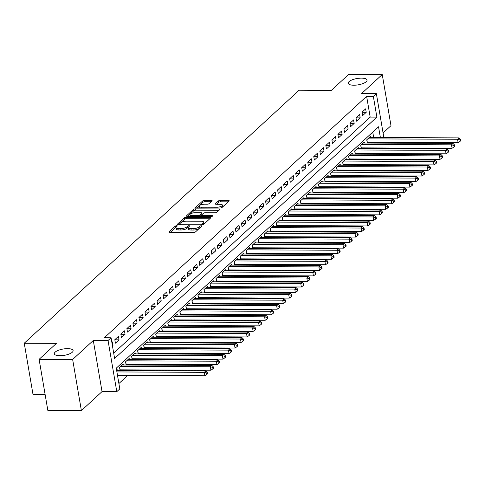 <?xml version="1.0" encoding="UTF-8"?>
<svg xmlns="http://www.w3.org/2000/svg" width="485" height="485" viewBox="0 0 485 485"><rect width="100%" height="100%" fill="white"/><g stroke="black" fill="none" stroke-linecap="round" stroke-linejoin="round"><path stroke-width="0.73" d="M176.716 225.701A1.025 0.346 -9.7 0 0 175.376 226.077L169.089 231.86A1.461 0.491 -9.7 0 0 168.968 232.115A1.461 0.491 -9.7 0 0 169.817 232.412L193.515 232.515A1.461 0.491 -9.7 0 0 195.425 231.982L201.712 226.192A1.025 0.346 -9.7 0 0 201.802 226.016A1.025 0.346 -9.7 0 0 201.208 225.804A1.025 0.346 -9.7 0 0 199.868 226.186L199.056 226.931A4.68 1.576 -9.7 0 1 192.951 228.659L190.975 228.647A4.68 1.576 -9.7 0 1 188.253 227.695A4.68 1.576 -9.7 0 1 188.653 226.889L189.465 226.137A1.025 0.346 -9.7 0 0 189.556 225.962A1.025 0.346 -9.7 0 0 188.962 225.749A1.025 0.346 -9.7 0 0 187.622 226.131L186.81 226.877A4.68 1.576 -9.7 0 1 180.705 228.605L178.729 228.593A4.68 1.576 -9.7 0 1 176.013 227.641A4.68 1.576 -9.7 0 1 176.407 226.834L177.225 226.083A1.025 0.346 -9.7 0 0 177.31 225.907A1.025 0.346 -9.7 0 0 176.716 225.701M176.097 227.216A1.025 0.346 -9.7 0 0 175.612 227.459L170.229 232.412M200.42 227.38A1.025 0.346 -9.7 0 0 200.105 227.568L199.293 228.314L199.056 226.931M188.344 227.265A1.025 0.346 -9.7 0 0 187.859 227.513L187.046 228.259L186.81 226.877M353.783 85.221A9.53 3.213 -9.7 0 0 367.042 80.061A9.53 3.213 -9.7 0 0 361.501 78.115A9.53 3.213 -9.7 0 0 348.248 83.275A9.53 3.213 -9.7 0 0 353.783 85.221M59.855 355.735A9.53 3.213 -9.7 0 0 73.114 350.582A9.53 3.213 -9.7 0 0 67.573 348.636A9.53 3.213 -9.7 0 0 54.32 353.789A9.53 3.213 -9.7 0 0 59.855 355.735M212.018 200.935A1.461 0.491 -9.7 0 0 212.145 200.687A1.461 0.491 -9.7 0 0 211.29 200.39L204.646 200.36A1.461 0.491 -9.7 0 0 202.736 200.899L195.752 207.325A1.461 0.491 -9.7 0 0 195.625 207.574A1.461 0.491 -9.7 0 0 196.48 207.877L220.178 207.98A1.461 0.491 -9.7 0 0 222.088 207.441L229.072 201.014A1.461 0.491 -9.7 0 0 229.193 200.76A1.461 0.491 -9.7 0 0 228.344 200.463L220.311 200.426A1.461 0.491 -9.7 0 0 218.402 200.966L215.413 203.718A1.461 0.491 -9.7 0 0 215.291 203.967A1.461 0.491 -9.7 0 0 216.14 204.27L220.123 204.288A3.91 1.316 -9.7 0 1 222.397 205.082A3.91 1.316 -9.7 0 1 216.959 207.198L201.354 207.131A3.91 1.316 -9.7 0 1 199.08 206.331A3.91 1.316 -9.7 0 1 204.518 204.215L207.119 204.227A1.461 0.491 -9.7 0 0 209.029 203.688L212.018 200.935M113.696 353.135L370.176 117.079L366.63 96.345L373.341 96.376L376.354 93.599L383.865 137.546M39.109 359.324L72.647 359.476L81.389 410.619L47.851 410.474L39.109 359.324L56.442 343.374L24.25 343.228L299.184 90.192L331.376 90.331L348.715 74.381L382.247 74.526L361.598 93.532L376.354 93.599M81.389 410.619L102.038 391.613L93.296 340.47L72.647 359.476M93.296 340.47L108.052 340.531L111.065 337.76L114.612 358.494L376.881 117.109L373.341 96.376M366.63 96.345L104.36 337.73L111.065 337.76M186.24 217.298A1.461 0.491 -9.7 0 0 184.33 217.838L177.346 224.264A1.461 0.491 -9.7 0 0 177.219 224.519A1.461 0.491 -9.7 0 0 178.074 224.816L201.772 224.919A1.461 0.491 -9.7 0 0 203.682 224.379L210.666 217.953A1.461 0.491 -9.7 0 0 210.787 217.698A1.461 0.491 -9.7 0 0 209.938 217.401L186.24 217.298L186.476 218.68A1.461 0.491 -9.7 0 0 184.567 219.22L178.486 224.816M186.549 215.795L193.533 209.368A1.461 0.491 -9.7 0 1 195.443 208.829L219.141 208.932A1.461 0.491 -9.7 0 1 219.99 209.229A1.461 0.491 -9.7 0 1 219.869 209.484L216.88 212.236A1.461 0.491 -9.7 0 1 214.97 212.776L205.355 212.733A1.461 0.491 -9.7 0 0 203.451 213.267L201.469 215.091A1.461 0.491 -9.7 0 0 201.342 215.346A1.461 0.491 -9.7 0 0 202.19 215.643L212.2 215.686A1.025 0.346 -9.7 0 1 212.794 215.898A1.025 0.346 -9.7 0 1 211.369 216.449L187.277 216.346A1.461 0.491 -9.7 0 1 186.422 216.049A1.461 0.491 -9.7 0 1 186.549 215.795L186.628 216.243M383.083 132.957L390.989 125.676L382.247 74.526M367.6 143.051L368.388 142.323M361.567 148.598L362.356 147.87M355.541 154.145L356.329 153.424M349.509 159.698L350.297 158.971M343.483 165.246L344.271 164.518M337.451 170.793L338.239 170.071M331.425 176.346L332.213 175.618M325.393 181.893L326.181 181.166M319.366 187.44L320.155 186.719M313.334 192.988L314.122 192.266M307.308 198.541L308.096 197.813M301.276 204.088L302.064 203.36M295.25 209.635L296.038 208.914M289.218 215.188L290.006 214.461M283.191 220.736L283.98 220.008M277.159 226.283L277.947 225.561M271.133 231.836L271.915 231.109M265.101 237.383L265.889 236.656M259.069 242.93L259.857 242.209M253.043 248.484L253.831 247.756M247.01 254.031L247.799 253.303M240.984 259.578L241.772 258.857M234.952 265.131L235.74 264.404M228.926 270.678L229.714 269.951M222.894 276.226L223.682 275.504M216.868 281.773L217.656 281.051M210.836 287.326L211.624 286.599M204.809 292.873L205.598 292.152M198.777 298.421L199.565 297.699M192.751 303.974L193.539 303.246M186.719 309.521L187.507 308.793M180.693 315.068L181.481 314.347M174.661 320.621L175.449 319.894M168.635 326.169L169.423 325.441M162.602 331.716L163.39 330.994M156.576 337.269L157.364 336.541M150.544 342.816L151.332 342.089M144.518 348.363L145.306 347.642M138.486 353.917L139.274 353.189M132.46 359.464L133.248 358.736M126.427 365.011L127.215 364.29M120.401 370.564L121.189 369.837M112.453 345.878L112.993 345.381L112.405 341.925L111.865 342.422M118.431 336.378L114.818 339.706L115.406 343.162L119.025 339.833L118.431 336.378M124.463 330.825L120.844 334.153L121.438 337.615L125.051 334.28L124.463 330.825M130.489 325.277L126.876 328.606L127.464 332.061L131.083 328.733L130.489 325.277M136.521 319.73L132.902 323.058L133.496 326.514L137.109 323.186L136.521 319.73M142.548 314.177L138.934 317.511L139.522 320.967L143.142 317.633L142.548 314.177M148.58 308.63L144.96 311.958L145.555 315.414L149.168 312.085L148.58 308.63M154.606 303.083L150.993 306.411L151.581 309.866L155.2 306.538L154.606 303.083M160.638 297.529L157.019 300.864L157.613 304.319L161.226 300.985L160.638 297.529M166.664 291.982L163.051 295.31L163.639 298.766L167.258 295.438L166.664 291.982M172.696 286.435L169.077 289.763L169.671 293.219L173.284 289.891L172.696 286.435M178.722 280.882L175.109 284.216L175.697 287.672L179.317 284.343L178.722 280.882M184.755 275.334L181.135 278.663L181.729 282.118L185.343 278.79L184.755 275.334M190.781 269.787L187.168 273.116L187.756 276.571L191.375 273.243L190.781 269.787M196.813 264.24L193.194 267.568L193.788 271.024L197.401 267.696L196.813 264.24M202.845 258.687L199.226 262.015L199.814 265.471L203.433 262.142L202.845 258.687M208.871 253.14L205.252 256.468L205.846 259.924L209.459 256.595L208.871 253.14M214.904 247.592L211.284 250.921L211.872 254.376L215.492 251.048L214.904 247.592M220.93 242.039L217.31 245.368L217.904 248.823L221.524 245.495L220.93 242.039M226.962 236.492L223.342 239.82L223.931 243.276L227.55 239.948L226.962 236.492M232.988 230.945L229.369 234.273L229.963 237.729L233.582 234.4L232.988 230.945M239.02 225.392L235.401 228.726L235.989 232.182L239.608 228.847L239.02 225.392M245.046 219.844L241.427 223.173L242.021 226.628L245.64 223.3L245.046 219.844M251.078 214.297L247.459 217.626L248.047 221.081L251.666 217.753L251.078 214.297M257.105 208.744L253.485 212.078L254.079 215.534L257.699 212.2L257.105 208.744M263.137 203.197L259.517 206.525L260.106 209.981L263.725 206.652L263.137 203.197M269.163 197.65L265.55 200.978L266.138 204.434L269.757 201.105L269.163 197.65M275.195 192.096L271.576 195.431L272.164 198.886L275.783 195.552L275.195 192.096M281.221 186.549L277.608 189.877L278.196 193.333L281.815 190.005L281.221 186.549M287.253 181.002L283.634 184.33L284.222 187.786L287.841 184.458L287.253 181.002M293.279 175.455L289.666 178.783L290.254 182.239L293.874 178.91L293.279 175.455M299.312 169.902L295.692 173.23L296.286 176.685L299.9 173.357L299.312 169.902M305.338 164.354L301.725 167.683L302.313 171.138L305.932 167.81L305.338 164.354M311.37 158.807L307.751 162.135L308.345 165.591L311.958 162.263L311.37 158.807M317.396 153.254L313.783 156.582L314.371 160.038L317.99 156.71L317.396 153.254M323.428 147.707L319.809 151.035L320.403 154.491L324.016 151.162L323.428 147.707M329.454 142.16L325.841 145.488L326.429 148.944L330.049 145.615L329.454 142.16M335.487 136.606L331.867 139.935L332.461 143.396L336.075 140.062L335.487 136.606M341.513 131.059L337.899 134.387L338.488 137.843L342.107 134.515L341.513 131.059M347.545 125.512L343.926 128.84L344.52 132.296L348.133 128.968L347.545 125.512M353.571 119.959L349.958 123.293L350.546 126.749L354.165 123.414L353.571 119.959M359.603 114.411L355.984 117.74L356.578 121.195L360.191 117.867L359.603 114.411M362.604 115.648L366.224 112.32L365.629 108.864L362.016 112.193L362.604 115.648M118.892 383.544L127.7 375.438M132.939 370.619L133.727 369.891M138.971 365.066L139.759 364.344M144.997 359.518L145.785 358.791M151.029 353.971L151.817 353.244M157.055 348.418L157.843 347.696M163.087 342.871L163.875 342.143M169.113 337.324L169.902 336.596M175.146 331.77L175.934 331.049M181.178 326.223L181.96 325.502M187.204 320.676L187.992 319.948M193.236 315.129L194.018 314.401M199.262 309.575L200.05 308.854M205.294 304.028L206.083 303.301M211.321 298.481L212.109 297.754M217.353 292.928L218.141 292.206M223.379 287.381L224.167 286.653M229.411 281.833L230.199 281.106M235.437 276.28L236.225 275.559M241.469 270.733L242.257 270.006M247.495 265.186L248.284 264.458M253.528 259.633L254.316 258.911M259.554 254.085L260.342 253.358M265.586 248.538L266.374 247.811M271.612 242.985L272.4 242.264M277.644 237.438L278.432 236.716M283.67 231.891L284.459 231.163M289.703 226.337L290.491 225.616M295.729 220.79L296.517 220.069M301.761 215.243L302.549 214.515M307.787 209.696L308.575 208.968M313.819 204.143L314.607 203.421M319.845 198.595L320.633 197.868M325.878 193.048L326.666 192.321M331.904 187.495L332.692 186.773M337.936 181.948L338.724 181.22M343.962 176.401L344.75 175.673M349.994 170.847L350.782 170.126M356.026 165.3L356.808 164.573M362.053 159.753L362.841 159.025M368.085 154.2L368.873 153.478M374.111 148.652L374.899 147.925M374.62 143.081L374.499 142.347M373.668 137.498L372.747 132.114M117.297 370.546L117.127 369.57L116.588 370.067M120.092 370.558L119.54 367.351L123.16 364.023L123.323 364.999M126.118 365.011L125.573 361.804L129.186 358.476L129.356 359.452M132.15 359.464L131.599 356.251L135.218 352.922L135.382 353.898M138.176 353.911L137.631 350.703L141.244 347.375L141.414 348.351M144.209 348.363L143.657 345.156L147.276 341.828L147.44 342.804M150.235 342.816L149.689 339.609L153.302 336.275L153.472 337.251M156.267 337.263L155.715 334.056L159.335 330.728L159.498 331.704M162.293 331.716L161.748 328.509L165.361 325.18L165.53 326.156M168.325 326.169L167.774 322.962L171.393 319.627L171.557 320.603M174.351 320.615L173.806 317.408L177.419 314.08L177.589 315.056M180.384 315.068L179.832 311.861L183.451 308.533L183.615 309.509M186.41 309.521L185.864 306.314L189.477 302.979L189.647 303.956M192.442 303.974L191.89 300.761L195.51 297.432L195.679 298.408M198.468 298.421L197.922 295.213L201.542 291.885L201.705 292.861M204.5 292.873L203.949 289.666L207.568 286.332L207.738 287.314M210.526 287.326L209.981 284.113L213.6 280.785L213.764 281.761M216.559 281.773L216.007 278.566L219.626 275.237L219.796 276.214M222.585 276.226L222.039 273.019L225.658 269.69L225.822 270.666M228.617 270.678L228.065 267.465L231.684 264.137L231.854 265.113M234.643 265.125L234.097 261.918L237.717 258.59L237.88 259.566M240.675 259.578L240.123 256.371L243.743 253.043L243.913 254.019M246.701 254.031L246.156 250.818L249.775 247.489L249.939 248.465M252.733 248.478L252.182 245.271L255.801 241.942L255.971 242.918M258.76 242.93L258.214 239.723L261.833 236.395L261.997 237.371M264.792 237.383L264.24 234.176L267.859 230.842L268.029 231.818M270.818 231.83L270.272 228.623L273.892 225.295L274.055 226.271M276.85 226.283L276.304 223.076L279.918 219.747L280.087 220.723M282.882 220.736L282.331 217.529L285.95 214.194L286.114 215.17M288.908 215.182L288.363 211.975L291.976 208.647L292.146 209.623M294.941 209.635L294.389 206.428L298.008 203.1L298.172 204.076M300.967 204.088L300.421 200.881L304.034 197.547L304.204 198.529M306.999 198.541L306.447 195.328L310.067 191.999L310.23 192.975M313.025 192.988L312.479 189.78L316.093 186.452L316.262 187.428M319.057 187.44L318.506 184.233L322.125 180.905L322.289 181.881M325.083 181.893L324.538 178.68L328.151 175.352L328.321 176.328M331.116 176.34L330.564 173.133L334.183 169.805L334.347 170.781M337.142 170.793L336.596 167.586L340.209 164.257L340.379 165.233M343.174 165.246L342.622 162.032L346.241 158.704L346.405 159.68M349.2 159.692L348.654 156.485L352.268 153.157L352.437 154.133M355.232 154.145L354.68 150.938L358.3 147.61L358.463 148.586M361.258 148.598L360.713 145.385L364.326 142.056L364.496 143.033M367.291 143.045L366.739 139.838L370.358 136.509L370.528 137.485M24.25 343.228L32.992 394.378L45.111 394.432M380.373 137.528L378.536 126.785L116.267 368.17L119.807 388.903L116.794 391.68L108.052 340.531M102.038 391.613L116.794 391.68M384.696 142.396L384.817 143.124M381.331 143.111L381.204 142.378M370.176 117.079L376.881 117.109M112.993 345.381L112.368 345.381M119.025 339.833L114.836 339.815M125.051 334.28L120.862 334.262M131.083 328.733L126.894 328.715M137.109 323.186L132.92 323.168M143.142 317.633L138.952 317.614M149.168 312.085L144.979 312.067M155.2 306.538L151.011 306.52M161.226 300.985L157.037 300.967M167.258 295.438L163.069 295.42M173.284 289.891L169.095 289.872M179.317 284.343L175.127 284.319M185.343 278.79L181.154 278.772M191.375 273.243L187.186 273.225M197.401 267.696L193.212 267.678M203.433 262.142L199.244 262.124M209.459 256.595L205.27 256.577M215.492 251.048L211.302 251.03M221.524 245.495L217.328 245.477M227.55 239.948L223.361 239.929M233.582 234.4L229.387 234.382M239.608 228.847L235.419 228.829M245.64 223.3L241.445 223.282M251.666 217.753L247.477 217.735M257.699 212.2L253.51 212.181M263.725 206.652L259.536 206.634M269.757 201.105L265.568 201.087M275.783 195.552L271.594 195.534M281.815 190.005L277.626 189.987M287.841 184.458L283.652 184.439M293.874 178.91L289.684 178.886M299.9 173.357L295.711 173.339M305.932 167.81L301.743 167.792M311.958 162.263L307.769 162.245M317.99 156.71L313.801 156.691M324.016 151.162L319.827 151.144M330.049 145.615L325.859 145.597M336.075 140.062L331.886 140.044M342.107 134.515L337.918 134.497M348.133 128.968L343.944 128.949M354.165 123.414L349.976 123.396M360.191 117.867L356.002 117.849M366.224 112.32L362.034 112.302M176.013 227.641L176.249 229.023A4.68 1.576 -9.7 0 0 178.965 229.975L178.729 228.593M187.046 228.259A4.68 1.576 -9.7 0 1 180.941 229.987L178.965 229.975M188.253 227.695L188.489 229.078A4.68 1.576 -9.7 0 0 191.211 230.029L190.975 228.647M199.293 228.314A4.68 1.576 -9.7 0 1 193.188 230.042L191.211 230.029M209.762 218.783L186.476 218.68M179.838 223.676A1.025 0.346 -9.7 0 0 179.753 223.852A1.025 0.346 -9.7 0 0 180.347 224.058L201.154 224.149A1.025 0.346 -9.7 0 0 202.487 223.773L203.348 222.985A4.68 1.576 -9.7 0 0 203.742 222.178A4.68 1.576 -9.7 0 0 201.026 221.221L186.804 221.16A4.68 1.576 -9.7 0 0 180.699 222.882L179.838 223.676M203.742 222.178L203.979 223.561A4.68 1.576 -9.7 0 1 203.585 224.367L203.324 224.603M187.689 216.346L193.77 210.751L193.533 209.368M218.965 210.314L195.679 210.211A1.461 0.491 -9.7 0 0 193.77 210.751M195.382 212.685A3.91 1.316 -9.7 0 0 189.944 214.8A3.91 1.316 -9.7 0 0 192.218 215.601L197.716 215.625A1.461 0.491 -9.7 0 0 199.626 215.085L201.608 213.261A1.461 0.491 -9.7 0 0 201.73 213.006A1.461 0.491 -9.7 0 0 200.881 212.709L195.382 212.685M189.944 214.8L190.181 216.183A3.91 1.316 -9.7 0 0 190.247 216.358M201.73 213.006L201.966 214.388A1.461 0.491 -9.7 0 1 201.845 214.643L199.935 216.401M199.08 206.331L199.317 207.713A3.91 1.316 -9.7 0 0 199.383 207.889M220.936 207.907A3.91 1.316 -9.7 0 0 222.633 206.464L222.397 205.082M228.168 201.845L220.548 201.808A1.461 0.491 -9.7 0 0 218.638 202.348L216.552 204.27M211.114 201.766L204.882 201.742A1.461 0.491 -9.7 0 0 202.972 202.281L196.892 207.877M117.497 375.396L204.9 375.784L204.306 372.328L205.816 370.94L116.673 370.546M116.909 371.94L204.306 372.328L206.683 372.953L206.919 374.335L207.519 373.783L207.283 372.401L206.683 372.953M205.816 370.94L207.283 372.401M206.919 374.335L204.9 375.784M119.965 369.837A1.491 0.503 170.3 0 1 120.116 369.831L210.927 370.231L210.338 366.775L211.848 365.387L122.105 364.993M120.595 366.381L210.338 366.775L212.709 367.406L212.945 368.788L213.552 368.23L213.315 366.848L212.709 367.406M211.848 365.387L213.315 366.848M212.945 368.788L210.927 370.231M125.997 364.283A1.491 0.503 170.3 0 1 126.142 364.283L216.959 364.684L216.365 361.228L217.874 359.84L128.131 359.446M126.627 360.834L216.365 361.228L218.741 361.858L218.977 363.241L219.578 362.683L219.341 361.301L218.741 361.858M217.874 359.84L219.341 361.301M218.977 363.241L216.959 364.684M132.023 358.736A1.491 0.503 170.3 0 1 132.175 358.736L222.985 359.136L222.397 355.681L223.906 354.292L134.163 353.892M132.654 355.281L222.397 355.681L224.767 356.305L225.004 357.688L225.61 357.136L225.373 355.754L224.767 356.305M223.906 354.292L225.373 355.754M225.004 357.688L222.985 359.136M138.055 353.189A1.491 0.503 170.3 0 1 138.201 353.183L229.017 353.583L228.423 350.128L229.932 348.739L140.189 348.345M138.686 349.733L228.423 350.128L230.799 350.758L231.036 352.14L231.636 351.583L231.4 350.2L230.799 350.758M229.932 348.739L231.4 350.2M231.036 352.14L229.017 353.583M144.081 347.636A1.491 0.503 170.3 0 1 144.233 347.636L235.043 348.036L234.455 344.58L235.965 343.192L146.221 342.798M144.712 344.186L234.455 344.58L236.825 345.211L237.062 346.593L237.668 346.035L237.432 344.653L236.825 345.211M235.965 343.192L237.432 344.653M237.062 346.593L235.043 348.036M150.114 342.089A1.491 0.503 170.3 0 1 150.259 342.089L241.075 342.489L240.481 339.033L241.991 337.645L152.248 337.245M150.744 338.633L240.481 339.033L242.858 339.658L243.094 341.04L243.694 340.488L243.458 339.106L242.858 339.658M241.991 337.645L243.458 339.106M243.094 341.04L241.075 342.489M156.14 336.541A1.491 0.503 170.3 0 1 156.291 336.535L247.101 336.936L246.513 333.48L248.023 332.098L158.28 331.698M156.77 333.086L246.513 333.48L248.884 334.11L249.12 335.493L249.726 334.935L249.49 333.553L248.884 334.11M248.023 332.098L249.49 333.553M249.12 335.493L247.101 336.936M162.172 330.988A1.491 0.503 170.3 0 1 162.317 330.988L253.134 331.388L252.546 327.933L254.049 326.544L164.306 326.15M162.802 327.539L252.546 327.933L254.916 328.563L255.152 329.945L255.753 329.388L255.516 328.005L254.916 328.563M254.049 326.544L255.516 328.005M255.152 329.945L253.134 331.388M168.198 325.441A1.491 0.503 170.3 0 1 168.35 325.441L259.16 325.841L258.572 322.386L260.081 320.997L170.338 320.603M168.828 321.985L258.572 322.386L260.942 323.01L261.179 324.392L261.785 323.841L261.548 322.458L260.942 323.01M260.081 320.997L261.548 322.458M261.179 324.392L259.16 325.841M174.23 319.894A1.491 0.503 170.3 0 1 174.376 319.888L265.192 320.288L264.604 316.832L266.107 315.45L176.364 315.05M174.861 316.438L264.604 316.832L266.974 317.463L267.211 318.845L267.811 318.293L267.575 316.911L266.974 317.463M266.107 315.45L267.575 316.911M267.211 318.845L265.192 320.288M180.256 314.341A1.491 0.503 170.3 0 1 180.408 314.341L271.218 314.741L270.63 311.285L272.14 309.897L182.396 309.503M180.887 310.891L270.63 311.285L273.006 311.916L273.243 313.298L273.843 312.74L273.607 311.358L273.006 311.916M272.14 309.897L273.607 311.358M273.243 313.298L271.218 314.741M186.288 308.793A1.491 0.503 170.3 0 1 186.434 308.793L277.25 309.194L276.662 305.738L278.166 304.35L188.422 303.956M186.919 305.338L276.662 305.738L279.033 306.362L279.269 307.745L279.869 307.193L279.633 305.811L279.033 306.362M278.166 304.35L279.633 305.811M279.269 307.745L277.25 309.194M192.315 303.246A1.491 0.503 170.3 0 1 192.466 303.24L283.282 303.646L282.688 300.185L284.198 298.802L194.455 298.402M192.945 299.791L282.688 300.185L285.065 300.815L285.301 302.197L285.901 301.646L285.665 300.263L285.065 300.815M284.198 298.802L285.665 300.263M285.301 302.197L283.282 303.646M198.347 297.693A1.491 0.503 170.3 0 1 198.492 297.693L289.309 298.093L288.72 294.637L290.224 293.249L200.481 292.855M198.977 294.243L288.72 294.637L291.091 295.268L291.327 296.65L291.934 296.092L291.697 294.71L291.091 295.268M290.224 293.249L291.697 294.71M291.327 296.65L289.309 298.093M204.373 292.146A1.491 0.503 170.3 0 1 204.524 292.146L295.341 292.546L294.747 289.09L296.256 287.702L206.513 287.308M205.003 288.69L294.747 289.09L297.123 289.715L297.36 291.097L297.96 290.545L297.723 289.163L297.123 289.715M296.256 287.702L297.723 289.163M297.36 291.097L295.341 292.546M210.405 286.599A1.491 0.503 170.3 0 1 210.551 286.593L301.367 286.999L300.779 283.543L302.282 282.155L212.539 281.755M211.036 283.143L300.779 283.543L303.149 284.168L303.386 285.55L303.992 284.998L303.755 283.616L303.149 284.168M302.282 282.155L303.755 283.616M303.386 285.55L301.367 286.999M216.431 281.051A1.491 0.503 170.3 0 1 216.583 281.045L307.399 281.445L306.805 277.99L308.314 276.602L218.571 276.207M217.062 277.596L306.805 277.99L309.181 278.62L309.418 280.003L310.018 279.445L309.782 278.063L309.181 278.62M308.314 276.602L309.782 278.063M309.418 280.003L307.399 281.445M222.463 275.498A1.491 0.503 170.3 0 1 222.609 275.498L313.425 275.898L312.837 272.443L314.341 271.054L224.603 270.66M223.094 272.049L312.837 272.443L315.208 273.073L315.444 274.455L316.05 273.898L315.814 272.515L315.208 273.073M314.341 271.054L315.814 272.515M315.444 274.455L313.425 275.898M228.49 269.951A1.491 0.503 170.3 0 1 228.641 269.945L319.457 270.351L318.863 266.895L320.373 265.507L230.63 265.107M229.12 266.495L318.863 266.895L321.24 267.52L321.476 268.902L322.076 268.35L321.84 266.968L321.24 267.52M320.373 265.507L321.84 266.968M321.476 268.902L319.457 270.351M234.522 264.404A1.491 0.503 170.3 0 1 234.667 264.398L325.483 264.798L324.895 261.342L326.399 259.954L236.662 259.56M235.152 260.948L324.895 261.342L327.266 261.973L327.502 263.355L328.109 262.797L327.872 261.415L327.266 261.973M326.399 259.954L327.872 261.415M327.502 263.355L325.483 264.798M240.548 258.851A1.491 0.503 170.3 0 1 240.699 258.851L331.516 259.251L330.922 255.795L332.431 254.407L242.688 254.013M241.178 255.401L330.922 255.795L333.298 256.426L333.534 257.808L334.135 257.25L333.898 255.868L333.298 256.426M332.431 254.407L333.898 255.868M333.534 257.808L331.516 259.251M246.58 253.303A1.491 0.503 170.3 0 1 246.726 253.303L337.542 253.703L336.954 250.248L338.457 248.86L248.72 248.459M247.211 249.848L336.954 250.248L339.324 250.872L339.561 252.255L340.167 251.703L339.93 250.321L339.324 250.872M338.457 248.86L339.93 250.321M339.561 252.255L337.542 253.703M252.606 247.756A1.491 0.503 170.3 0 1 252.758 247.75L343.574 248.15L342.98 244.695L344.489 243.306L254.746 242.912M253.237 244.301L342.98 244.695L345.356 245.325L345.593 246.707L346.193 246.15L345.957 244.767L345.356 245.325M344.489 243.306L345.957 244.767M345.593 246.707L343.574 248.15M258.638 242.203A1.491 0.503 170.3 0 1 258.784 242.203L349.6 242.603L349.012 239.147L350.516 237.759L260.778 237.365M259.269 238.753L349.012 239.147L351.382 239.778L351.619 241.16L352.225 240.602L351.989 239.22L351.382 239.778M350.516 237.759L351.989 239.22M351.619 241.16L349.6 242.603M264.664 236.656A1.491 0.503 170.3 0 1 264.816 236.656L355.632 237.056L355.038 233.6L356.548 232.212L266.805 231.818M265.301 233.2L355.038 233.6L357.415 234.225L357.651 235.607L358.251 235.055L358.015 233.673L357.415 234.225M356.548 232.212L358.015 233.673M357.651 235.607L355.632 237.056M270.697 231.109A1.491 0.503 170.3 0 1 270.842 231.102L361.658 231.503L361.07 228.047L362.574 226.665L272.837 226.265M271.327 227.653L361.07 228.047L363.441 228.677L363.677 230.06L364.283 229.502L364.047 228.12L363.441 228.677M362.574 226.665L364.047 228.12M363.677 230.06L361.658 231.503M276.729 225.555A1.491 0.503 170.3 0 1 276.874 225.555L367.691 225.955L367.096 222.5L368.606 221.112L278.863 220.717M277.359 222.106L367.096 222.5L369.473 223.13L369.709 224.513L370.31 223.955L370.073 222.573L369.473 223.13M368.606 221.112L370.073 222.573M369.709 224.513L367.691 225.955M282.755 220.008A1.491 0.503 170.3 0 1 282.907 220.008L373.717 220.408L373.129 216.953L374.632 215.564L284.895 215.17M283.385 216.552L373.129 216.953L375.499 217.577L375.736 218.959L376.342 218.408L376.105 217.025L375.499 217.577M374.632 215.564L376.105 217.025M375.736 218.959L373.717 220.408M288.787 214.461A1.491 0.503 170.3 0 1 288.933 214.455L379.749 214.855L379.155 211.399L380.664 210.017L290.921 209.617M289.418 211.005L379.155 211.399L381.531 212.03L381.768 213.412L382.368 212.86L382.132 211.478L381.531 212.03M380.664 210.017L382.132 211.478M381.768 213.412L379.749 214.855M294.813 208.908A1.491 0.503 170.3 0 1 294.965 208.908L385.775 209.308L385.187 205.852L386.697 204.464L296.953 204.07M295.444 205.458L385.187 205.852L387.557 206.483L387.794 207.865L388.4 207.307L388.164 205.925L387.557 206.483M386.697 204.464L388.164 205.925M387.794 207.865L385.775 209.308M300.845 203.36A1.491 0.503 170.3 0 1 300.991 203.36L391.807 203.761L391.213 200.305L392.723 198.917L302.979 198.523M301.476 199.905L391.213 200.305L393.59 200.929L393.826 202.312L394.426 201.76L394.19 200.378L393.59 200.929M392.723 198.917L394.19 200.378M393.826 202.312L391.807 203.761M306.872 197.813A1.491 0.503 170.3 0 1 307.023 197.807L397.833 198.213L397.245 194.752L398.755 193.369L309.012 192.969M307.502 194.358L397.245 194.752L399.616 195.382L399.852 196.764L400.458 196.213L400.222 194.831L399.616 195.382M398.755 193.369L400.222 194.831M399.852 196.764L397.833 198.213M312.904 192.266A1.491 0.503 170.3 0 1 313.049 192.26L403.866 192.66L403.271 189.205L404.781 187.816L315.038 187.422M313.534 188.81L403.271 189.205L405.648 189.835L405.884 191.217L406.485 190.66L406.248 189.277L405.648 189.835M404.781 187.816L406.248 189.277M405.884 191.217L403.866 192.66M318.93 186.713A1.491 0.503 170.3 0 1 319.082 186.713L409.892 187.113L409.304 183.657L410.813 182.269L321.07 181.875M319.56 183.263L409.304 183.657L411.674 184.282L411.911 185.67L412.517 185.112L412.28 183.73L411.674 184.282M410.813 182.269L412.28 183.73M411.911 185.67L409.892 187.113M324.962 181.166A1.491 0.503 170.3 0 1 325.108 181.16L415.924 181.566L415.33 178.11L416.839 176.722L327.096 176.322M325.593 177.71L415.33 178.11L417.706 178.735L417.943 180.117L418.543 179.565L418.306 178.183L417.706 178.735M416.839 176.722L418.306 178.183M417.943 180.117L415.924 181.566M330.988 175.618A1.491 0.503 170.3 0 1 331.14 175.612L421.95 176.013L421.362 172.557L422.871 171.169L333.128 170.775M331.619 172.163L421.362 172.557L423.732 173.187L423.969 174.57L424.575 174.012L424.339 172.63L423.732 173.187M422.871 171.169L424.339 172.63M423.969 174.57L421.95 176.013M337.02 170.065A1.491 0.503 170.3 0 1 337.166 170.065L427.982 170.465L427.394 167.01L428.898 165.621L339.154 165.227M337.651 166.616L427.394 167.01L429.765 167.64L430.001 169.023L430.601 168.465L430.365 167.083L429.765 167.64M428.898 165.621L430.365 167.083M430.001 169.023L427.982 170.465M343.047 164.518A1.491 0.503 170.3 0 1 343.198 164.518L434.008 164.918L433.42 161.463L434.93 160.074L345.187 159.674M343.677 161.062L433.42 161.463L435.797 162.087L436.027 163.469L436.633 162.918L436.397 161.535L435.797 162.087M434.93 160.074L436.397 161.535M436.027 163.469L434.008 164.918M349.079 158.971A1.491 0.503 170.3 0 1 349.224 158.965L440.041 159.365L439.452 155.909L440.956 154.521L351.213 154.127M349.709 155.515L439.452 155.909L441.823 156.54L442.059 157.922L442.659 157.364L442.423 155.982L441.823 156.54M440.956 154.521L442.423 155.982M442.059 157.922L440.041 159.365M355.105 153.418A1.491 0.503 170.3 0 1 355.256 153.418L446.073 153.818L445.479 150.362L446.988 148.974L357.245 148.58M355.735 149.968L445.479 150.362L447.855 150.993L448.091 152.375L448.692 151.817L448.455 150.435L447.855 150.993M446.988 148.974L448.455 150.435M448.091 152.375L446.073 153.818M361.137 147.87A1.491 0.503 170.3 0 1 361.283 147.87L452.099 148.271L451.511 144.815L453.014 143.427L363.271 143.026M361.768 144.415L451.511 144.815L453.881 145.439L454.118 146.822L454.718 146.27L454.487 144.888L453.881 145.439M453.014 143.427L454.487 144.888M454.118 146.822L452.099 148.271M367.163 142.323A1.491 0.503 170.3 0 1 367.315 142.317L458.131 142.717L457.537 139.262L459.046 137.879L369.303 137.479M367.794 138.868L457.537 139.262L459.913 139.892L460.15 141.274L460.75 140.717L460.514 139.334L459.913 139.892M459.046 137.879L460.514 139.334M460.15 141.274L458.131 142.717M175.612 227.459L175.376 226.077M200.105 227.568L199.868 226.186M187.859 227.513L187.622 226.131M180.941 229.987L180.705 228.605M193.188 230.042L192.951 228.659M169.168 232.309L169.089 231.86M210.12 218.456L209.938 217.401M177.425 224.713L177.346 224.264M184.567 219.22L184.33 217.838M180.481 224.828L180.347 224.058M201.281 224.919L201.154 224.149M202.669 224.816L202.487 223.773M203.585 224.367L203.348 222.985M195.679 210.211L195.443 208.829M219.323 209.987L219.141 208.932M202.324 216.413L202.19 215.643M212.303 216.292L212.2 215.686M192.351 216.365L192.218 215.601M197.844 216.389L197.716 215.625M199.85 216.401L199.626 215.085M201.845 214.643L201.608 213.261M201.487 207.895L201.354 207.131M217.086 207.968L216.959 207.198M215.492 204.167L215.413 203.718M218.638 202.348L218.402 200.966M220.548 201.808L220.311 200.426M228.526 201.517L228.344 200.463M195.831 207.774L195.752 207.325M202.972 202.281L202.736 200.899M204.882 201.742L204.646 200.36M211.472 201.439L211.29 200.39M120.116 369.831L119.668 367.236M126.142 364.283L125.7 361.683M132.175 358.736L131.726 356.135M138.201 353.183L137.758 350.588M144.233 347.636L143.784 345.035M150.259 342.089L149.816 339.488M156.291 336.535L155.843 333.941M162.317 330.988L161.875 328.387M168.35 325.441L167.901 322.84M174.376 319.888L173.933 317.293M180.408 314.341L179.959 311.74M186.434 308.793L185.991 306.193M192.466 303.24L192.018 300.645M198.492 297.693L198.05 295.092M204.524 292.146L204.082 289.545M210.551 286.593L210.108 283.998M216.583 281.045L216.14 278.451M222.609 275.498L222.166 272.897M228.641 269.945L228.199 267.35M234.667 264.398L234.225 261.803M240.699 258.851L240.257 256.25M246.726 253.303L246.283 250.703M252.758 247.75L252.315 245.155M258.784 242.203L258.341 239.602M264.816 236.656L264.373 234.055M270.842 231.102L270.4 228.508M276.874 225.555L276.432 222.954M282.907 220.008L282.458 217.407M288.933 214.455L288.49 211.86M294.965 208.908L294.516 206.307M300.991 203.36L300.548 200.76M307.023 197.807L306.575 195.212M313.049 192.26L312.607 189.659M319.082 186.713L318.633 184.112M325.108 181.16L324.665 178.565M331.14 175.612L330.691 173.018M337.166 170.065L336.723 167.464M343.198 164.518L342.749 161.917M349.224 158.965L348.782 156.37M355.256 153.418L354.808 150.817M361.283 147.87L360.84 145.27M367.315 142.317L366.866 139.722M179.923 224.822L179.753 223.852M201.524 216.407L201.342 215.346"/></g></svg>
